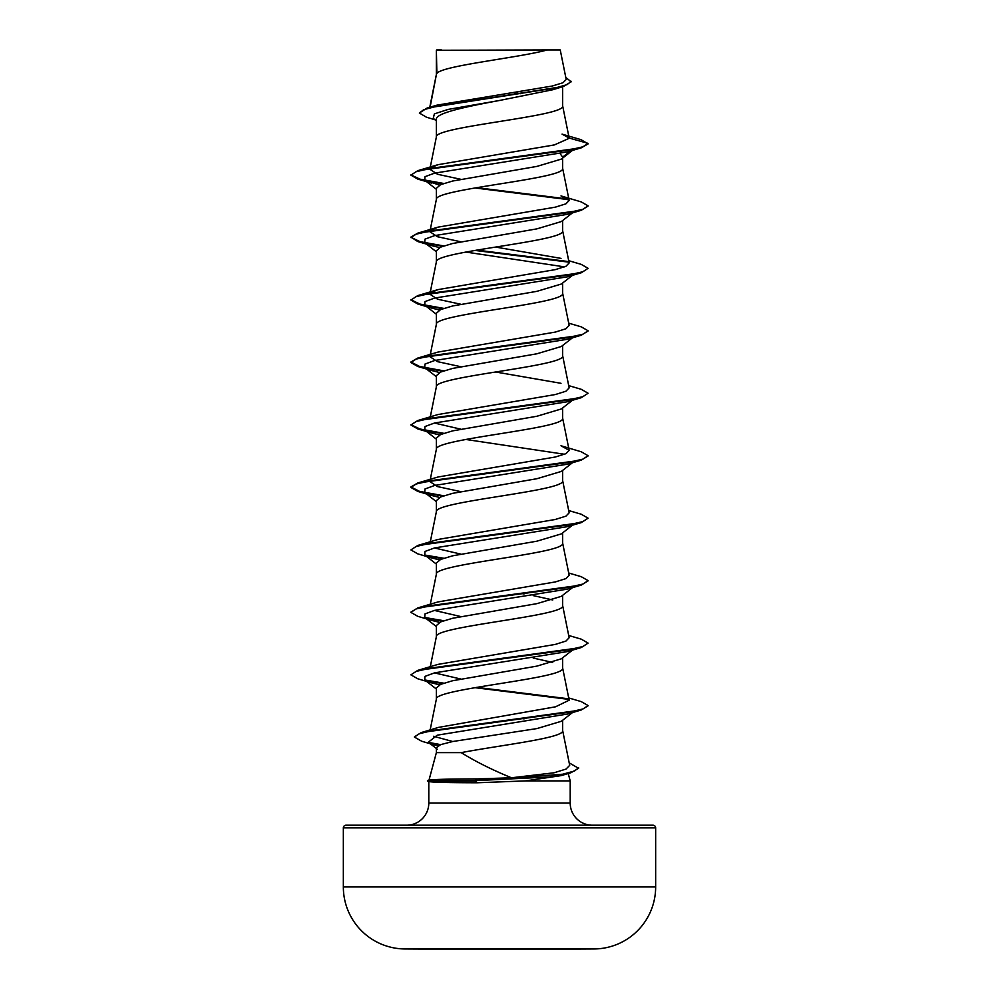 <?xml version="1.0" encoding="UTF-8"?>
<svg xmlns="http://www.w3.org/2000/svg" width="999" height="999" viewBox="0 0 999 999"><rect width="100%" height="100%" fill="white"/><g stroke="black" fill="none" stroke-linecap="round" stroke-linejoin="round"><path stroke-width="1.5" d="M594.018 948.963L577.996 948.963L594.018 948.963A15615.881 15615.881 0 0 1 577.996 949.05L421.004 949.05A15615.881 15615.881 0 0 1 404.982 948.963L594.018 948.963A62.025 62.025 0 0 0 655.656 886.937L655.656 827.859L343.344 827.859L343.344 886.937L655.656 886.937M404.982 948.963L421.004 948.963L404.982 948.963A62.025 62.025 0 0 1 343.344 886.937M569.193 762.861L578.608 768.306L570.891 772.739L561.276 775.599L525.474 780.906L477.172 782.766C449.138 782.716 433.104 782.329 429.083 781.605L427.46 780.644L475.287 780.644L477.347 778.908L511.488 777.784C492.02 769.792 475.274 761.413 461.226 752.634L436.376 752.634L428.971 780.244M655.656 827.859A2.66 2.66 0 0 0 652.996 825.211L346.004 825.211A2.66 2.66 0 0 0 343.344 827.859M592.357 825.211A22.153 22.153 0 0 1 570.204 803.059L428.796 803.059A22.153 22.153 0 0 1 406.643 825.211L592.357 825.211M428.946 780.331C430.881 779.445 447.015 778.97 477.347 778.908M568.231 773.526L570.204 780.906L570.204 803.059M428.796 781.518L428.796 803.059M525.474 780.906L570.204 780.906M572.464 712.587L561.338 721.278L536.95 728.571L452.697 741.52L440.596 744.642L436.376 747.764L436.376 752.634M562.624 720.267L562.624 730.544C565.159 737.911 499.612 745.266 461.226 752.634M436.875 50.275L547.277 49.95C519.18 57.78 442.12 65.597 436.875 73.427L436.376 50.275L436.376 74.513M430.094 107.18L436.376 74.675M435.127 119.818L426.448 117.195L419.343 113.012L423.763 109.678L436.401 106.356L563.561 86.401L552.897 89.723L499.5 100.474C465.759 106.756 435.514 113.049 436.376 119.343L436.376 137.138C432.467 126.723 566.533 116.321 562.624 105.906L562.624 86.688M572.464 150.412L561.338 159.103L536.888 166.408L452.672 181.019L440.584 184.665L436.376 188.324L436.376 199.45M562.624 158.092L562.624 168.369C566.533 178.784 432.467 189.186 436.376 199.6M572.464 212.874L561.338 221.566L536.863 228.871L452.659 243.481L440.584 247.14L436.376 250.786L436.376 261.913M562.624 220.554L562.624 230.831C566.533 241.246 432.467 251.661 436.376 262.063M572.464 275.337L561.338 284.028L536.888 291.333L452.672 305.944L440.584 309.59L436.376 313.249L436.376 324.375M562.624 283.017L562.624 293.294C566.533 303.708 432.467 314.123 436.376 324.525M572.464 337.799L561.338 346.491L536.863 353.796L452.647 368.406L440.584 372.065L436.376 375.711L436.376 386.838M562.624 345.479L562.624 355.756C566.533 366.171 432.467 376.586 436.376 386.988M572.464 400.262L561.338 408.953L536.875 416.258L452.659 430.869L440.584 434.528L436.376 438.174L436.376 449.3M562.624 407.954L562.624 418.219C566.533 428.633 432.467 439.048 436.376 449.45M572.464 462.724L561.338 471.416L536.888 478.721L452.672 493.331L440.584 496.99L436.376 500.636L436.376 511.763M562.624 470.417L562.624 480.694C566.533 491.096 432.467 501.51 436.376 511.925M572.464 525.187L561.338 533.891L536.85 541.196L452.647 555.806L440.584 559.452L436.376 563.099L436.376 574.225M562.624 532.879L562.624 543.156C566.533 553.558 432.467 563.973 436.376 574.388M572.464 587.649L561.338 596.341L536.888 603.646L452.672 618.256L440.584 621.915L436.376 625.561L436.376 636.688M562.624 595.342L562.624 605.619C566.533 616.021 432.467 626.435 436.376 636.85M572.464 650.124L561.338 658.816L536.863 666.121L452.647 680.731L440.584 684.377L436.376 688.036L436.376 699.15M562.624 657.804L562.624 668.081C566.533 678.483 432.467 688.898 436.376 699.312M513.798 92.557L520.691 93.694M560.164 153.721L562.624 157.093L570.629 150.961M522.252 593.668L524.063 593.968M533.216 595.604L552.734 599.974M533.216 658.066L552.734 662.437M522.24 718.593L524.063 718.893M419.343 113.012L427.06 108.067L436.888 105.17L552.247 86.026L562.949 82.767L566.208 79.495L560.239 49.95L547.277 49.95M436.376 120.804L433.241 118.332L434.39 113.874L448.214 109.403L499.5 100.474M563.561 86.401L571.166 81.818L565.784 77.41M436.376 51.061L436.7 49.95L441.408 49.95M439.61 185.127L424.712 180.232L424.975 176.686L434.627 173.139L567.644 151.836L581.218 147.852L588.099 143.906L581.031 139.66L562.05 134.116L569.155 138.049L562.599 105.594M427.06 108.067L555.219 87.987L567.095 84.64L571.166 81.294M430.881 167.807L437.987 164.685L417.782 170.679L568.044 150.212L582.941 146.791L588.099 143.381L569.155 138.049M511.488 777.784L554.045 772.789L566.033 769.068L569.692 765.346L562.599 730.232M452.747 741.52L433.554 736.275M568.693 697.926L581.218 701.61L588.099 705.556L583.041 708.928L568.468 712.299L421.328 732.554L438.536 727.384L555.506 706.817L569.143 700.199M460.689 678.995L434.428 672.889M568.693 635.464L581.218 639.148L588.099 643.094L582.929 646.503L568.031 649.912L417.769 670.379L437.999 664.385L555.332 644.405L565.933 641.071L569.155 637.737L562.599 605.294M460.689 616.533L434.428 610.426M568.693 573.001L581.231 576.685L588.099 580.631L582.941 584.04L568.044 587.449L417.782 607.916L437.999 601.922L555.332 581.93L565.933 578.608L569.155 575.274L562.599 542.832M460.689 554.07L434.428 547.964M568.693 510.539L581.218 514.223L588.099 518.169L582.941 521.578L568.044 524.987L417.782 545.454L437.999 539.46L555.332 519.468L565.933 516.146L569.155 512.812L562.599 480.369M460.689 491.608L437.537 486.588L429.845 481.58M417.769 482.992L437.999 476.998L555.332 457.005L565.933 453.671L569.155 450.349L561.001 445.766L581.218 451.76L588.099 455.706L582.929 459.115L568.031 462.525L417.769 482.992L410.901 486.938L419.53 491.358L443.756 495.779M460.689 429.145L434.428 423.039M429.857 419.118L430.257 418.294M568.693 385.614L581.231 389.298L588.099 393.244L582.941 396.653L568.044 400.062L417.782 420.529L437.999 414.535L555.332 394.543L565.933 391.221L569.155 387.887L562.599 355.444M561.001 383.304L495.579 371.99M460.689 366.683L437.537 361.663L429.845 356.655L430.881 355.194M568.693 323.152L581.218 326.835L588.099 330.781L582.941 334.19L568.044 337.6L417.782 358.067L437.999 352.073L555.332 332.08L565.946 328.746L569.155 325.424L562.599 292.982M460.689 304.22L437.562 299.2L429.857 294.193L430.257 293.369M430.881 292.732L437.999 289.61L555.332 269.618L565.933 266.283L569.155 262.949L562.599 230.519M561.001 258.379L495.579 247.065M460.689 241.758L437.55 236.738L429.845 231.718L430.257 230.906M430.881 230.27L437.999 227.148L555.332 207.155L565.933 203.821L569.155 200.487L561.001 195.916L581.231 201.91L588.099 205.844L582.941 209.253L568.044 212.675L417.782 233.142L410.901 237.075L417.782 241.546L442.694 246.303M460.689 179.283L437.55 174.276L429.857 169.256L430.257 168.444M437.987 164.685L554.433 144.905L569.18 138.312M574.263 211.476L573.039 212.25M588.074 206.106L581.218 210.314L567.657 214.298L434.615 235.602L424.975 239.148L424.725 242.695L431.356 245.542L439.622 247.59M465.784 252.048L564.572 266.883M568.693 260.689L581.218 264.373L588.099 268.319L581.231 272.777L567.644 276.773L434.615 298.064L424.975 301.611L424.712 305.157L431.343 307.992L439.622 310.052M588.074 331.031L581.218 335.239L567.644 339.235L434.627 360.527L424.975 364.073L424.712 367.62L431.356 370.467L439.61 372.515M588.099 393.244L581.218 397.702L567.657 401.698L434.615 422.989L424.975 426.536L424.725 430.082L431.356 432.929L439.622 434.977M465.784 439.448L564.572 454.27M574.263 461.338L573.039 462.112M588.074 455.969L581.231 460.164L567.644 464.16L434.627 485.452L424.975 488.998L424.712 492.544L431.343 495.392L439.61 497.44M588.099 518.169L581.218 522.627L567.644 526.623L434.615 547.914L424.975 551.46L424.712 555.007L431.356 557.854L439.622 559.902M574.263 586.263L573.039 587.037M588.074 580.894L581.218 585.089L567.657 589.085L434.615 610.377L424.975 613.923L424.725 617.482L431.356 620.317L439.622 622.365M588.099 643.094L581.231 647.552L567.644 651.548L434.627 672.839L424.975 676.385L424.712 679.944L431.343 682.779L439.61 684.827M574.263 711.188L573.039 711.962M588.074 705.818L581.218 710.014L567.644 714.01L437.237 735.177L428.309 742.232L437.824 745.953M581.218 147.852L430.956 168.319L416.059 171.728L410.901 175.137L417.769 179.083L442.694 183.828M474.937 187.962L568.743 199.675M581.218 210.314L430.956 230.781L416.071 234.191L410.901 237.6M474.937 250.424L568.756 262.138M581.231 272.777L430.956 293.244L416.071 296.653L410.901 300.062L417.782 304.008L442.694 308.766M581.218 335.239L430.956 355.706L416.059 359.116L410.901 362.525L417.769 366.471L442.694 371.228M581.218 397.702L430.956 418.169L416.071 421.578L410.901 424.987L417.782 428.933L442.694 433.691M581.231 460.164L430.956 480.631L416.071 484.04L410.901 487.45L417.782 491.396L442.694 496.153M581.218 522.627L430.956 543.094L416.059 546.503L410.901 549.925L417.769 553.858L431.356 557.854M425.961 555.806L442.694 558.616M581.218 585.089L430.956 605.556L416.071 608.965L410.901 612.387L417.782 616.321L431.356 620.317M425.961 618.269L442.694 621.078M581.231 647.552L430.956 668.019L416.071 671.428L410.901 674.849L417.769 678.783L431.343 682.779M425.961 680.731L442.694 683.541M474.937 687.674L568.743 699.375M581.218 710.014L433.591 730.319L419.343 733.703L414.435 737.087L421.715 741.246L435.414 745.279M429.882 743.194L439.71 745.004M570.891 772.739L549.675 776.96L475.287 780.644L562.762 774.213L574.512 770.991L578.608 767.781M417.782 170.679L410.901 175.137M410.926 174.875L420.042 179.171L443.756 183.466M476.748 187.65L568.106 199.038M410.926 237.337L420.042 241.633L443.756 245.929M476.748 250.112L568.119 261.501M588.099 268.319L582.929 271.728L568.031 275.137L417.769 295.604L410.901 300.062M410.926 299.8L420.042 304.096L443.756 308.391M417.782 358.067L410.901 362.013L419.543 366.433L443.756 370.854M417.782 420.529L410.901 424.987M410.926 424.725L420.042 429.021L443.756 433.316M417.782 545.454L410.901 549.925M424.737 555.032L443.756 558.254M417.782 607.916L410.926 612.125M424.737 617.494L443.756 620.716M417.769 670.379L410.901 674.849M424.737 679.957L443.756 683.179M476.748 687.362L568.119 698.751M421.328 732.554L414.46 736.825M428.521 742.394L440.634 744.63M427.46 781.168L475.287 781.168L477.172 782.766M430.157 729.932L436.401 698.988M569.155 700.199L562.599 667.757M430.307 666.695L436.401 636.525M430.307 604.233L436.401 574.063M430.307 541.77L436.401 511.6M430.307 479.308L436.401 449.138M569.155 450.349L562.599 417.907M429.845 419.118L430.007 418.344M430.119 417.794L436.401 386.675M429.845 356.655L430.007 355.881M430.119 355.332L436.401 324.213M429.845 294.181L430.007 293.406M430.119 292.869L436.401 261.75M429.845 231.718L430.007 230.944M430.119 230.407L436.401 199.288M569.155 200.487L562.599 168.057M429.845 169.256L430.007 168.481M430.119 167.944L436.401 136.826M429.757 107.28L436.401 74.363M431.356 183.067L417.769 179.083M431.356 245.542L417.782 241.546M431.343 307.992L417.782 304.008M431.356 370.467L417.769 366.471M431.356 432.929L417.782 428.933M431.343 495.392L417.782 491.396M424.712 180.232L436.376 189.323M424.725 242.695L436.376 251.785M424.712 305.157L436.376 314.248M424.712 367.62L436.376 376.71M424.725 430.082L436.376 439.185M424.712 492.544L436.376 501.648M424.712 555.007L436.376 564.11M424.725 617.482L436.376 626.573M424.712 679.944L436.376 689.035M428.309 742.232L437.312 749.238M437.999 289.61L417.769 295.604M437.999 227.148L417.782 233.142M429.295 780.157L427.46 780.644"/></g></svg>
